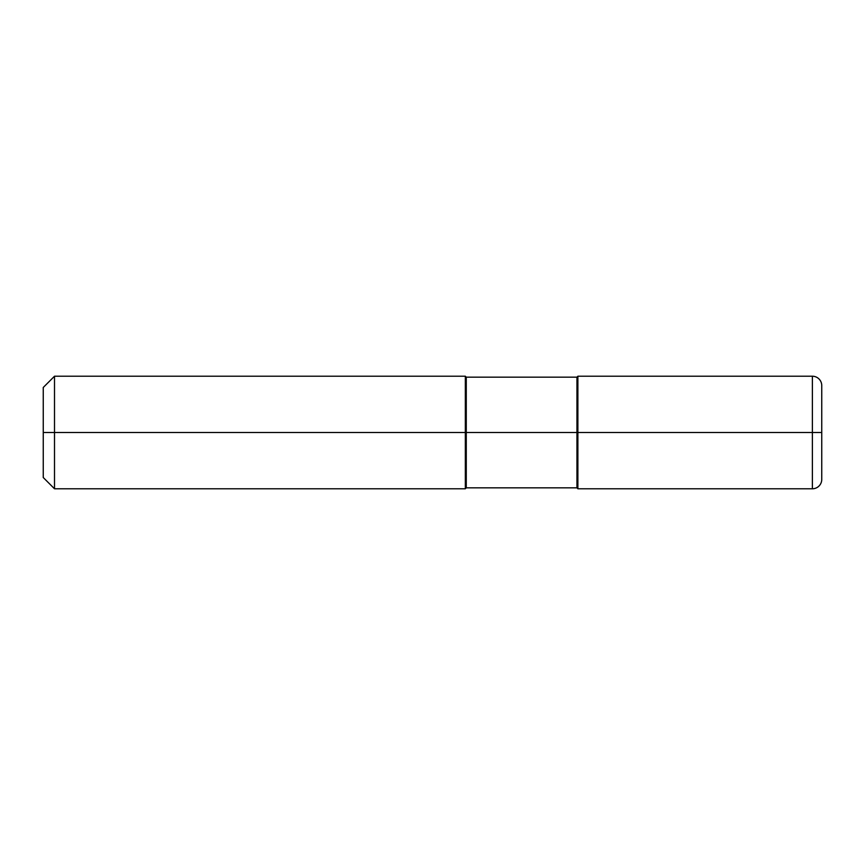 <?xml version="1.0" encoding="UTF-8"?>
<svg xmlns="http://www.w3.org/2000/svg" width="865" height="865" viewBox="0 0 865 865"><rect width="100%" height="100%" fill="white"/><g stroke="black" fill="none" stroke-linecap="round" stroke-linejoin="round"><path stroke-width="1.3" d="M54.506 376.221L54.506 488.779L43.25 477.523L43.25 387.477L54.506 376.221L465.327 376.221L465.327 432.5L466.267 432.5L466.267 377.162L576.944 377.162L576.944 487.838L577.885 488.779L812.376 488.779A9.374 9.374 0 0 0 821.75 479.394L821.75 385.606A9.374 9.374 0 0 0 812.376 376.221L812.376 432.5L821.75 432.5M576.944 377.162L577.885 376.221L577.885 488.779L577.885 432.5L812.376 432.5L812.376 488.779M812.376 376.221L577.885 376.221L577.885 432.5L466.267 432.5L466.267 487.838L576.944 487.838M43.25 432.5L465.327 432.5L465.327 488.779L466.267 487.838M54.506 488.779L465.327 488.779M466.267 377.162L465.327 376.221"/></g></svg>

